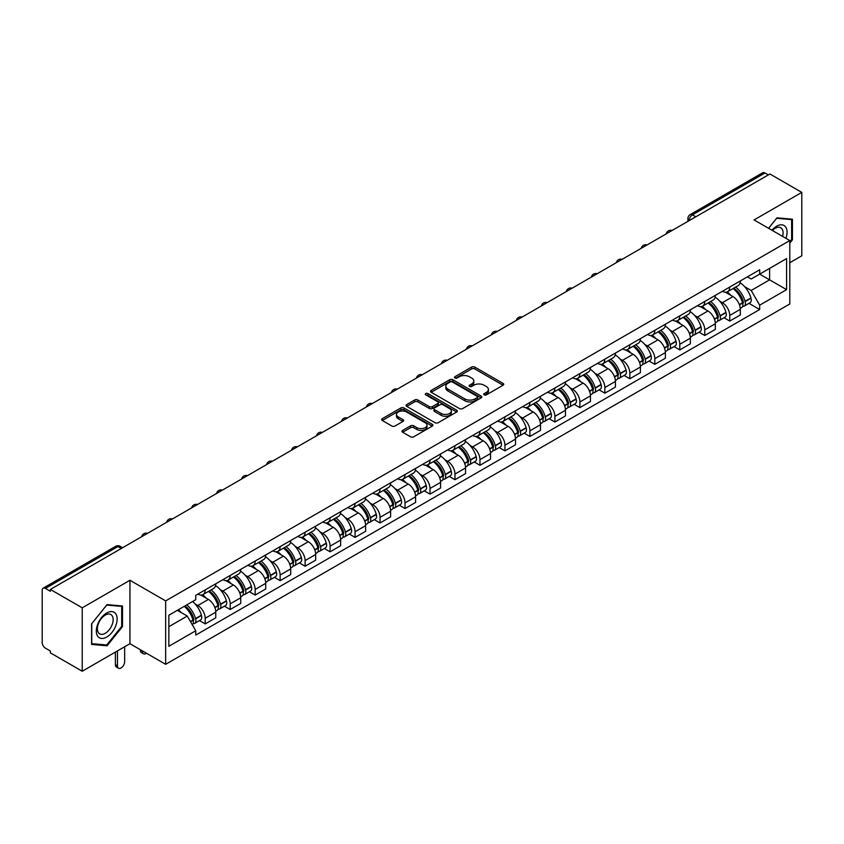 <?xml version="1.0" encoding="UTF-8"?>
<svg xmlns="http://www.w3.org/2000/svg" width="844" height="844" viewBox="0 0 844 844"><rect width="100%" height="100%" fill="white"/><g stroke="black" fill="none" stroke-linecap="round" stroke-linejoin="round"><path stroke-width="1.27" d="M484.171 394.865A1.551 0.897 0 0 0 486.376 394.865L503.066 385.223A2.226 1.287 0 0 0 503.72 384.315A2.226 1.287 0 0 0 503.066 383.408L474.782 367.077A2.226 1.287 0 0 0 471.638 367.077L454.937 376.719A1.551 0.897 0 0 0 454.483 377.352A1.551 0.897 0 0 0 454.937 377.985A1.551 0.897 0 0 0 457.142 377.985L459.294 376.74A7.111 4.104 0 0 1 469.359 376.74L471.712 378.101A7.111 4.104 0 0 1 473.8 381.003A7.111 4.104 0 0 1 471.712 383.914L469.559 385.159A1.551 0.897 0 0 0 469.095 385.792A1.551 0.897 0 0 0 469.559 386.425A1.551 0.897 0 0 0 471.754 386.425L473.917 385.18A7.111 4.104 0 0 1 483.971 385.18L486.334 386.541A7.111 4.104 0 0 1 488.412 389.443A7.111 4.104 0 0 1 486.334 392.354L484.171 393.599A1.551 0.897 0 0 0 483.717 394.232A1.551 0.897 0 0 0 484.171 394.865L484.171 393.599M402.641 430.419A2.226 1.287 0 0 0 401.987 431.326A2.226 1.287 0 0 0 402.641 432.233L410.574 436.812A2.226 1.287 0 0 0 413.718 436.812L432.265 426.104A2.226 1.287 0 0 0 432.919 425.197A2.226 1.287 0 0 0 432.265 424.289L403.981 407.958A2.226 1.287 0 0 0 400.837 407.958L382.29 418.666A2.226 1.287 0 0 0 381.636 419.573A2.226 1.287 0 0 0 382.29 420.481L391.88 426.009A2.226 1.287 0 0 0 395.013 426.009L402.957 421.43A2.226 1.287 0 0 0 403.601 420.523A2.226 1.287 0 0 0 402.957 419.616L398.199 416.873A5.95 3.429 0 0 1 396.458 414.446A5.95 3.429 0 0 1 400.13 411.271A5.95 3.429 0 0 1 406.608 412.02L425.228 422.77A5.95 3.429 0 0 1 426.98 425.197A5.95 3.429 0 0 1 423.308 428.372A5.95 3.429 0 0 1 416.82 427.623L413.718 425.83A2.226 1.287 0 0 0 410.574 425.83L402.641 430.419L402.641 432.233M165.656 600.896L129.944 580.282L82.227 607.828L50.366 589.439L769.939 173.991L801.8 192.39L754.082 219.936L789.794 240.551L165.656 600.896L165.656 664.312L789.794 303.967L789.794 240.551M459.452 408.591A2.226 1.287 0 0 0 462.596 408.591L481.143 397.883A2.226 1.287 0 0 0 481.797 396.975A2.226 1.287 0 0 0 481.143 396.068L452.859 379.737A2.226 1.287 0 0 0 449.715 379.737L431.168 390.445A2.226 1.287 0 0 0 430.514 391.352A2.226 1.287 0 0 0 431.168 392.26L459.452 408.591M426.368 395.203A1.551 0.897 0 0 1 427.94 395.425L427.94 393.578L456.709 410.184A2.226 1.287 0 0 1 457.353 411.091A2.226 1.287 0 0 1 456.709 411.999L438.163 422.707A2.226 1.287 0 0 1 435.019 422.707L406.724 406.365L406.724 404.55A2.226 1.287 0 0 0 406.08 405.458A2.226 1.287 0 0 0 406.724 406.365M406.724 404.55L414.668 399.972A2.226 1.287 0 0 1 417.812 399.972L429.279 406.597A2.226 1.287 0 0 0 432.423 406.597L437.688 403.559A2.226 1.287 0 0 0 438.342 402.651A2.226 1.287 0 0 0 437.688 401.744L425.745 394.844A1.551 0.897 0 0 1 425.292 394.211A1.551 0.897 0 0 1 426.252 393.378A1.551 0.897 0 0 1 427.94 393.578M82.227 607.828L82.227 671.244L50.366 652.855L50.366 650.998L45.407 648.139A4.526 2.616 -120 0 1 42.2 642.59L42.2 590.262A4.526 2.616 -120 0 1 43.139 588.194L115.67 546.321A4.526 2.616 60 0 1 117.938 546.543L45.407 588.416A4.526 2.616 -120 0 0 43.139 588.194M789.794 262.737L801.8 255.806L801.8 192.39M82.227 671.244L129.944 643.698L165.656 664.312M50.366 589.439L50.366 591.285L45.407 588.416M695.804 216.792L692.439 214.851A4.526 2.616 60 0 0 690.17 214.629L762.712 172.756A4.526 2.616 60 0 1 764.97 172.978L692.439 214.851A4.526 2.616 120 0 0 689.242 220.4L689.242 220.59M768.335 174.919L764.97 172.978M729.744 287.055A10.413 6.013 60 0 1 727.591 291.729L738.162 285.631A10.413 6.013 -120 0 0 740.315 280.947M719.721 301.139L722.38 302.679A10.413 6.013 60 0 1 729.744 315.434L740.315 309.337A10.413 6.013 -120 0 0 732.951 296.571L725.386 292.203M740.315 309.337L740.315 314.97L729.744 321.068L724.015 317.766M727.591 291.729A10.413 6.013 60 0 1 722.464 291.254M729.744 315.434L729.744 321.068M704.772 301.477A10.413 6.013 60 0 1 702.609 306.15L713.18 300.053A10.413 6.013 -120 0 0 715.332 295.368M699.032 332.188L704.772 335.49L715.332 329.392L715.332 323.748A10.413 6.013 -120 0 0 707.968 310.993L700.404 306.625M702.609 306.15A10.413 6.013 60 0 1 697.482 305.676M694.739 315.561L697.408 317.101A10.413 6.013 60 0 1 704.772 329.856L704.772 335.49M679.789 315.899A10.413 6.013 60 0 1 677.637 320.572L688.198 314.474A10.413 6.013 -120 0 0 690.36 309.79M674.061 346.61L679.789 349.912L690.36 343.814L690.36 338.17A10.413 6.013 -120 0 0 682.996 325.415L675.432 321.047M677.637 320.572A10.413 6.013 60 0 1 672.51 320.098M669.756 329.983L672.425 331.513A10.413 6.013 60 0 1 679.789 344.278L679.789 349.912M654.807 330.32A10.413 6.013 60 0 1 652.655 334.994L663.226 328.886A10.413 6.013 -120 0 0 665.378 324.212M649.078 361.032L654.807 364.334L665.378 358.236L665.378 352.592A10.413 6.013 -120 0 0 658.014 339.837L650.45 335.469M652.655 334.994A10.413 6.013 60 0 1 647.527 334.519M644.784 344.405L647.443 345.934A10.413 6.013 60 0 1 654.807 358.7L654.807 364.334M629.835 344.732A10.413 6.013 60 0 1 627.672 349.416L638.243 343.308A10.413 6.013 -120 0 0 640.396 338.634M624.106 375.443L629.835 378.756L640.406 372.658L640.406 367.013A10.413 6.013 -120 0 0 633.032 354.258L625.467 349.891M627.672 349.416A10.413 6.013 60 0 1 622.545 348.941M619.802 358.827L622.471 360.356A10.413 6.013 60 0 1 629.835 373.122L629.835 378.756M604.853 359.154A10.413 6.013 60 0 1 602.7 363.838L613.261 357.729A10.413 6.013 -120 0 0 615.424 353.056M599.124 389.865L604.853 393.177L615.424 387.079L615.424 381.435A10.413 6.013 -120 0 0 608.06 368.68L600.495 364.313M602.7 363.838A10.413 6.013 60 0 1 597.573 363.363M594.83 373.238L597.489 374.778A10.413 6.013 60 0 1 604.853 387.544L604.853 393.177M579.881 373.575A10.413 6.013 60 0 1 577.718 378.26L588.289 372.151A10.413 6.013 -120 0 0 590.441 367.478M574.142 404.287L579.881 407.599L590.441 401.501L590.441 395.857A10.413 6.013 -120 0 0 583.077 383.102L575.513 378.734M577.718 378.26A10.413 6.013 60 0 1 572.591 377.785M569.848 387.66L572.506 389.2A10.413 6.013 60 0 1 579.881 401.955L579.881 407.599M554.898 387.997A10.413 6.013 60 0 1 552.736 392.682L563.307 386.573A10.413 6.013 -120 0 0 565.469 381.899M549.17 418.708L554.898 422.021L565.469 415.923L565.469 410.279A10.413 6.013 -120 0 0 558.106 397.524L550.541 393.156M552.736 392.682A10.413 6.013 60 0 1 547.608 392.207M544.865 402.082L547.534 403.622A10.413 6.013 60 0 1 554.898 416.377L554.898 422.021M529.916 402.419A10.413 6.013 60 0 1 527.764 407.093L538.335 400.995A10.413 6.013 -120 0 0 540.487 396.321M524.187 433.13L529.916 436.443L540.487 430.345L540.487 424.701A10.413 6.013 -120 0 0 533.123 411.946L525.559 407.578M527.764 407.093A10.413 6.013 60 0 1 522.636 406.629M519.893 416.503L522.552 418.044A10.413 6.013 60 0 1 529.916 430.799L529.916 436.443M504.944 416.841A10.413 6.013 60 0 1 502.781 421.515L513.352 415.417A10.413 6.013 -120 0 0 515.505 410.743M499.215 447.552L504.944 450.865L515.505 444.756L515.505 439.123A10.413 6.013 -120 0 0 508.141 426.368L500.576 422M502.781 421.515A10.413 6.013 60 0 1 497.654 421.05M494.911 430.925L497.58 432.466A10.413 6.013 60 0 1 504.944 445.221L504.944 450.865M479.962 431.263A10.413 6.013 60 0 1 477.809 435.937L488.37 429.839A10.413 6.013 -120 0 0 490.533 425.165M474.233 461.974L479.962 465.287L490.533 459.178L490.533 453.544A10.413 6.013 -120 0 0 483.169 440.79L475.605 436.422M477.809 435.937A10.413 6.013 60 0 1 472.682 435.472M469.929 445.347L472.598 446.887A10.413 6.013 60 0 1 479.962 459.642L479.962 465.287M454.979 445.685A10.413 6.013 60 0 1 452.827 450.358L463.398 444.26A10.413 6.013 -120 0 0 465.55 439.587M449.251 476.396L454.979 479.708L465.55 473.6L465.55 467.966A10.413 6.013 -120 0 0 458.186 455.211L450.622 450.844M452.827 450.358A10.413 6.013 60 0 1 447.7 449.894M444.957 459.769L447.615 461.309A10.413 6.013 60 0 1 454.979 474.064L454.979 479.708M430.007 460.107A10.413 6.013 60 0 1 427.845 464.78L438.416 458.682A10.413 6.013 -120 0 0 440.568 454.009M424.279 490.818L430.007 494.13L440.579 488.022L440.579 482.388A10.413 6.013 -120 0 0 433.204 469.633L425.64 465.266M427.845 464.78A10.413 6.013 60 0 1 422.717 464.316M419.974 474.191L422.644 475.731A10.413 6.013 60 0 1 430.007 488.486L430.007 494.13M405.025 474.528A10.413 6.013 60 0 1 402.873 479.202L413.433 473.104A10.413 6.013 -120 0 0 415.596 468.431M399.296 505.239L405.025 508.542L415.596 502.444L415.596 496.81A10.413 6.013 -120 0 0 408.232 484.045L400.668 479.687M402.873 479.202A10.413 6.013 60 0 1 397.746 478.738M395.003 488.613L397.661 490.153A10.413 6.013 60 0 1 405.025 502.908L405.025 508.542M380.053 488.95A10.413 6.013 60 0 1 377.89 493.624L388.462 487.526A10.413 6.013 -120 0 0 390.614 482.852M374.314 519.661L380.053 522.963L390.614 516.866L390.614 511.232A10.413 6.013 -120 0 0 383.25 498.466L375.685 494.099M377.89 493.624A10.413 6.013 60 0 1 372.763 493.149M370.02 503.035L372.679 504.575A10.413 6.013 60 0 1 380.053 517.33L380.053 522.963M355.071 503.372A10.413 6.013 60 0 1 352.919 508.046L363.479 501.948A10.413 6.013 -120 0 0 365.642 497.264M349.342 534.083L355.071 537.385L365.642 531.287L365.642 525.654A10.413 6.013 -120 0 0 358.278 512.888L350.714 508.521M352.919 508.046A10.413 6.013 60 0 1 347.781 507.571M345.038 517.456L347.707 518.997A10.413 6.013 60 0 1 355.071 531.752L355.071 537.385M330.088 517.794A10.413 6.013 60 0 1 327.936 522.468L338.507 516.37A10.413 6.013 -120 0 0 340.659 511.686M324.36 548.505L330.088 551.807L340.659 545.709L340.659 540.065A10.413 6.013 -120 0 0 333.296 527.31L325.731 522.942M327.936 522.468A10.413 6.013 60 0 1 322.809 521.993M320.066 531.878L322.724 533.419A10.413 6.013 60 0 1 330.088 546.173L330.088 551.807M305.117 532.216A10.413 6.013 60 0 1 302.954 536.889L313.525 530.792A10.413 6.013 -120 0 0 315.677 526.107M299.388 562.927L305.117 566.229L315.677 560.131L315.677 554.487A10.413 6.013 -120 0 0 308.313 541.732L300.749 537.364M302.954 536.889A10.413 6.013 60 0 1 297.827 536.415M295.083 546.3L297.753 547.83A10.413 6.013 60 0 1 305.117 560.595L305.117 566.229M280.134 546.638A10.413 6.013 60 0 1 277.982 551.311L288.542 545.203A10.413 6.013 -120 0 0 290.705 540.529M274.406 577.349L280.134 580.651L290.705 574.553L290.705 568.909A10.413 6.013 -120 0 0 283.341 556.154L275.777 551.786M277.982 551.311A10.413 6.013 60 0 1 272.855 550.837M270.101 560.722L272.77 562.252A10.413 6.013 60 0 1 280.134 575.017L280.134 580.651M255.152 561.06A10.413 6.013 60 0 1 253 565.733L263.571 559.625A10.413 6.013 -120 0 0 265.723 554.951M249.423 591.76L255.152 595.073L265.723 588.975L265.723 583.331A10.413 6.013 -120 0 0 258.359 570.576L250.795 566.208M253 565.733A10.413 6.013 60 0 1 247.872 565.258M245.129 575.144L247.788 576.674A10.413 6.013 60 0 1 255.152 589.439L255.152 595.073M230.18 575.471A10.413 6.013 60 0 1 228.017 580.155L238.588 574.047A10.413 6.013 -120 0 0 240.751 569.373M224.451 606.182L230.18 609.495L240.751 603.397L240.751 597.752A10.413 6.013 -120 0 0 233.377 584.997L225.812 580.63M228.017 580.155A10.413 6.013 60 0 1 222.89 579.68M220.147 589.555L222.816 591.095A10.413 6.013 60 0 1 230.18 603.861L230.18 609.495M205.197 589.893A10.413 6.013 60 0 1 203.045 594.577L213.606 588.468A10.413 6.013 -120 0 0 215.769 583.795M199.469 620.604L205.197 623.916L215.769 617.819L215.769 612.174A10.413 6.013 -120 0 0 208.405 599.419L200.84 595.052M203.045 594.577A10.413 6.013 60 0 1 197.918 594.102M195.175 603.977L197.834 605.517A10.413 6.013 60 0 1 205.197 618.272L205.197 623.916M747.436 276.843L751.202 279.005L786.587 258.58L769.612 268.381L769.612 279.839L751.202 290.473L744.693 286.717M168.853 626.691L187.262 616.057L195.755 630.753L168.853 646.282L168.853 615.223L195.755 599.694L195.755 595.347L759.684 269.763L759.684 274.11L786.587 289.64L759.684 305.169L751.202 290.473M786.587 258.58L786.587 289.64M195.755 630.753L195.755 635.099L759.684 309.516L759.684 305.169M789.794 243.093L792.432 239.812L792.432 219.208L776.986 217.826L768.567 228.302M129.944 580.282L129.944 643.698M91.595 644.436L107.051 645.808L122.496 626.586L122.496 605.992L107.051 604.61L91.595 623.832L91.595 644.436M187.262 616.057L177.335 610.328M748.997 303.344L759.684 309.516M791.63 239.348L792.432 239.812M105.416 644.869L107.051 645.808M121.694 626.132L122.496 626.586M484.794 395.087L486.334 394.201A7.111 4.104 0 0 0 488.412 391.299L488.412 389.443M473.8 381.003L473.8 382.859A7.111 4.104 0 0 1 471.712 385.761L470.171 386.647M503.045 385.244L474.782 368.923A2.226 1.287 0 0 0 471.638 368.923L455.56 378.207M481.143 396.068L481.143 397.883L452.859 381.583A2.226 1.287 0 0 0 449.715 381.583L431.2 392.281M477.219 397.608A1.551 0.897 0 0 0 477.672 396.975A1.551 0.897 0 0 0 477.219 396.342L452.384 382.005A1.551 0.897 0 0 0 450.179 382.005L447.9 383.324A7.111 4.104 0 0 0 445.822 386.225A7.111 4.104 0 0 0 447.9 389.126L464.875 398.927A7.111 4.104 0 0 0 474.94 398.927L477.219 397.608L477.219 399.465A1.551 0.897 0 0 0 477.672 398.822L477.672 396.975M445.822 386.225L445.822 388.071A7.111 4.104 0 0 0 447.9 390.972L447.9 389.126M477.219 399.465L474.94 400.773A7.111 4.104 0 0 1 464.875 400.773L447.9 390.972M406.755 406.386L414.668 401.818L414.668 399.972M438.342 402.651L438.342 404.498A2.226 1.287 0 0 1 437.688 405.405L432.423 408.443A2.226 1.287 0 0 1 429.279 408.443L417.812 401.818A2.226 1.287 0 0 0 414.668 401.818M427.94 395.425L456.678 412.009M441.19 413.465A5.95 3.429 0 0 0 447.668 414.214A5.95 3.429 0 0 0 451.34 411.039A5.95 3.429 0 0 0 449.599 408.612L443.037 404.825A2.226 1.287 0 0 0 439.893 404.825L434.628 407.863A2.226 1.287 0 0 0 433.974 408.77A2.226 1.287 0 0 0 434.628 409.678L441.19 413.465L441.19 415.322A5.95 3.429 0 0 0 447.668 416.06A5.95 3.429 0 0 0 451.34 412.895L451.34 411.039M433.974 408.77L433.974 410.627A2.226 1.287 0 0 0 434.628 411.534L434.628 409.678M441.19 415.322L434.628 411.534M426.98 425.197L426.98 427.043A5.95 3.429 0 0 1 423.308 430.218A5.95 3.429 0 0 1 416.82 429.469L413.718 427.686A2.226 1.287 0 0 0 410.574 427.686L402.672 432.244M396.458 414.446L396.458 416.292A5.95 3.429 0 0 0 398.199 418.719L398.199 416.873M402.926 421.451L398.199 418.719M432.233 426.125L403.981 409.804A2.226 1.287 0 0 0 400.837 409.804L382.321 420.491M733.679 288.215A14.264 8.24 60 0 1 733.752 288.258A14.264 8.24 60 0 1 743.131 301.055L743.216 301.35A2.775 1.604 60 0 1 742.783 303.534A2.775 1.604 60 0 1 742.72 303.566M733.056 288.574A17.207 9.938 60 0 1 742.509 302.774L742.593 303.07A5.718 3.302 60 0 1 741.697 307.554L740.272 308.377M742.667 306.298A5.718 3.302 -120 0 0 744.25 306.077A5.718 3.302 -120 0 0 745.157 301.593L745.073 301.297A17.207 9.938 -120 0 0 735.62 287.097M740.104 282.782A17.207 9.938 60 0 1 750.917 297.921L751.002 298.217A5.718 3.302 60 0 1 750.094 302.701L744.25 306.077M727.18 291.929A17.207 9.938 60 0 1 730.777 295.316M739.144 295.347L741.338 296.613M785.943 238.325A14.717 8.493 120 0 0 785.68 227.025A14.717 8.493 120 0 0 771.943 230.254M782.567 236.383A11.141 6.435 120 0 0 782.029 228.914A11.141 6.435 120 0 0 780.774 227.753A11.141 6.435 120 0 0 772.397 230.517M768.599 228.313L776.659 218.279L791.63 219.619L791.63 239.58L789.794 241.869M790.638 219.05L791.63 219.619M115.744 613.81A14.717 8.493 120 0 0 101.523 617.618A14.717 8.493 120 0 0 97.714 636.239A14.717 8.493 120 0 0 111.935 632.43A14.717 8.493 120 0 0 115.744 613.81M112.094 615.698A11.141 6.435 120 0 0 110.838 614.527A11.141 6.435 120 0 0 100.468 619.739A11.141 6.435 120 0 0 98.442 632.673A11.141 6.435 120 0 0 99.697 633.833A11.141 6.435 120 0 0 110.068 628.632A11.141 6.435 120 0 0 112.094 615.698M106.724 644.985L91.753 643.645L91.753 623.684L106.724 605.064L121.694 606.403L121.694 626.364L106.724 644.985M120.703 605.823L121.694 606.403M708.696 302.637A14.264 8.24 60 0 1 708.77 302.679A14.264 8.24 60 0 1 718.16 315.477L718.244 315.772A2.775 1.604 60 0 1 717.801 317.945A2.775 1.604 60 0 1 717.738 317.988M708.074 302.996A17.207 9.938 60 0 1 717.537 317.196L717.622 317.492A5.718 3.302 60 0 1 716.714 321.975L715.29 322.798M717.695 320.709A5.718 3.302 -120 0 0 719.278 320.498A5.718 3.302 -120 0 0 720.175 316.015L720.09 315.719A17.207 9.938 -120 0 0 710.637 301.519M715.121 297.204A17.207 9.938 60 0 1 725.935 312.343L726.019 312.639A5.718 3.302 60 0 1 725.123 317.122L719.278 320.498M702.208 306.351A17.207 9.938 60 0 1 705.795 309.737M714.172 309.769L716.366 311.035M683.724 317.059A14.264 8.24 60 0 1 683.798 317.101A14.264 8.24 60 0 1 693.177 329.898L693.262 330.194A2.775 1.604 60 0 1 692.829 332.367A2.775 1.604 60 0 1 692.766 332.409M683.102 317.418A17.207 9.938 60 0 1 692.555 331.618L692.639 331.914A5.718 3.302 60 0 1 691.732 336.397L690.318 337.22M692.713 335.131A5.718 3.302 -120 0 0 694.295 334.92A5.718 3.302 -120 0 0 695.203 330.437L695.118 330.141A17.207 9.938 -120 0 0 685.655 315.941M690.139 311.626A17.207 9.938 60 0 1 700.963 326.765L701.048 327.061A5.718 3.302 60 0 1 700.14 331.544L694.295 334.92M677.226 320.773A17.207 9.938 60 0 1 680.823 324.159M689.189 324.191L691.384 325.457M658.742 331.481A14.264 8.24 60 0 1 658.816 331.513A14.264 8.24 60 0 1 668.205 344.32L668.29 344.616A2.775 1.604 60 0 1 667.847 346.789A2.775 1.604 60 0 1 667.783 346.821M658.12 331.84A17.207 9.938 60 0 1 667.572 346.04L667.657 346.335A5.718 3.302 60 0 1 666.76 350.819L665.336 351.642M667.731 349.553A5.718 3.302 -120 0 0 669.324 349.342A5.718 3.302 -120 0 0 670.22 344.848L670.136 344.552A17.207 9.938 -120 0 0 660.683 330.363M665.167 326.048A17.207 9.938 60 0 1 675.981 341.187L676.065 341.482A5.718 3.302 60 0 1 675.168 345.966L669.324 349.342M652.254 335.195A17.207 9.938 60 0 1 655.841 338.581M664.207 338.613L666.401 339.879M633.76 345.903A14.264 8.24 60 0 1 633.833 345.934A14.264 8.24 60 0 1 643.223 358.742L643.307 359.038A2.775 1.604 60 0 1 642.864 361.211A2.775 1.604 60 0 1 642.801 361.243M633.137 346.262A17.207 9.938 60 0 1 642.601 360.462L642.685 360.757A5.718 3.302 60 0 1 641.778 365.241L640.353 366.064M642.759 363.975A5.718 3.302 -120 0 0 644.341 363.764A5.718 3.302 -120 0 0 645.249 359.27L645.164 358.974A17.207 9.938 -120 0 0 635.701 344.774M640.185 340.47A17.207 9.938 60 0 1 651.009 355.609L651.093 355.904A5.718 3.302 60 0 1 650.186 360.388L644.341 363.764M627.271 349.616A17.207 9.938 60 0 1 630.869 353.003M639.235 353.024L641.429 354.301M608.788 360.314A14.264 8.24 60 0 1 608.862 360.356A14.264 8.24 60 0 1 618.241 373.164L618.325 373.459A2.775 1.604 60 0 1 617.892 375.633A2.775 1.604 60 0 1 617.829 375.664M608.165 360.683A17.207 9.938 60 0 1 617.618 374.884L617.702 375.179A5.718 3.302 60 0 1 616.795 379.663L615.381 380.486M617.776 378.397A5.718 3.302 -120 0 0 619.359 378.186A5.718 3.302 -120 0 0 620.266 373.692L620.182 373.396A17.207 9.938 -120 0 0 610.729 359.196M615.202 354.881A17.207 9.938 60 0 1 626.026 370.02L626.111 370.326A5.718 3.302 60 0 1 625.204 374.81L619.359 378.186M602.289 364.038A17.207 9.938 60 0 1 605.886 367.425M614.253 367.446L616.447 368.712M583.805 374.736A14.264 8.24 60 0 1 583.879 374.778A14.264 8.24 60 0 1 593.269 387.586L593.353 387.881A2.775 1.604 60 0 1 592.91 390.055A2.775 1.604 60 0 1 592.847 390.086M583.183 375.105A17.207 9.938 60 0 1 592.636 389.295L592.72 389.59A5.718 3.302 60 0 1 591.823 394.085L590.399 394.908M592.804 392.819A5.718 3.302 -120 0 0 594.387 392.608A5.718 3.302 -120 0 0 595.284 388.113L595.199 387.818A17.207 9.938 -120 0 0 585.747 373.618M590.23 369.303A17.207 9.938 60 0 1 601.044 384.442L601.128 384.737A5.718 3.302 60 0 1 600.232 389.232L594.387 392.608M577.317 378.46A17.207 9.938 60 0 1 580.904 381.847M589.27 381.868L591.465 383.134M558.834 389.158A14.264 8.24 60 0 1 558.897 389.2A14.264 8.24 60 0 1 568.286 402.008L568.371 402.303A2.775 1.604 60 0 1 567.938 404.476A2.775 1.604 60 0 1 567.875 404.508M558.201 389.517A17.207 9.938 60 0 1 567.664 403.717L567.748 404.012A5.718 3.302 60 0 1 566.841 408.507L565.417 409.329M567.822 407.241A5.718 3.302 -120 0 0 569.405 407.03A5.718 3.302 -120 0 0 570.312 402.535L570.227 402.24A17.207 9.938 -120 0 0 560.764 388.04M565.248 383.725A17.207 9.938 60 0 1 576.072 398.864L576.157 399.159A5.718 3.302 60 0 1 575.249 403.654L569.405 407.03M552.335 392.871A17.207 9.938 60 0 1 555.932 396.269M564.298 396.29L566.493 397.556M533.851 403.58A14.264 8.24 60 0 1 533.925 403.622A14.264 8.24 60 0 1 543.304 416.43L543.388 416.725A2.775 1.604 60 0 1 542.956 418.898A2.775 1.604 60 0 1 542.892 418.93M533.229 403.938A17.207 9.938 60 0 1 542.681 418.139L542.766 418.434A5.718 3.302 60 0 1 541.869 422.928L540.445 423.751M542.84 421.662A5.718 3.302 -120 0 0 544.422 421.451A5.718 3.302 -120 0 0 545.329 416.957L545.245 416.662A17.207 9.938 -120 0 0 535.792 402.461M540.276 398.146A17.207 9.938 60 0 1 551.09 413.286L551.174 413.581A5.718 3.302 60 0 1 550.267 418.075L544.422 421.451M527.352 407.293A17.207 9.938 60 0 1 530.95 410.69M539.316 410.712L541.51 411.977M508.869 418.002A14.264 8.24 60 0 1 508.943 418.044A14.264 8.24 60 0 1 518.332 430.841L518.416 431.147A2.775 1.604 60 0 1 517.973 433.32A2.775 1.604 60 0 1 517.91 433.352M508.246 418.36A17.207 9.938 60 0 1 517.71 432.561L517.794 432.856A5.718 3.302 60 0 1 516.887 437.35L515.462 438.173M517.868 436.084A5.718 3.302 -120 0 0 519.45 435.873A5.718 3.302 -120 0 0 520.347 431.379L520.263 431.084A17.207 9.938 -120 0 0 510.81 416.883M515.294 412.568A17.207 9.938 60 0 1 526.107 427.708L526.192 428.003A5.718 3.302 60 0 1 525.295 432.497L519.45 435.873M502.38 421.715A17.207 9.938 60 0 1 505.967 425.112M514.344 425.133L516.539 426.399M483.897 432.423A14.264 8.24 60 0 1 483.971 432.466A14.264 8.24 60 0 1 493.35 445.263L493.434 445.558A2.775 1.604 60 0 1 493.001 447.742A2.775 1.604 60 0 1 492.938 447.774M483.274 432.782A17.207 9.938 60 0 1 492.727 446.982L492.812 447.278A5.718 3.302 60 0 1 491.904 451.772L490.491 452.595M492.885 450.506A5.718 3.302 -120 0 0 494.468 450.295A5.718 3.302 -120 0 0 495.375 445.801L495.291 445.505A17.207 9.938 -120 0 0 485.827 431.305M490.311 426.99A17.207 9.938 60 0 1 501.136 442.129L501.22 442.425A5.718 3.302 60 0 1 500.313 446.919L494.468 450.295M477.398 436.137A17.207 9.938 60 0 1 480.996 439.534M489.362 439.555L491.556 440.821M458.914 446.845A14.264 8.24 60 0 1 458.988 446.887A14.264 8.24 60 0 1 468.378 459.685L468.462 459.98A2.775 1.604 60 0 1 468.019 462.164A2.775 1.604 60 0 1 467.956 462.195M458.292 447.204A17.207 9.938 60 0 1 467.745 461.404L467.829 461.7A5.718 3.302 60 0 1 466.932 466.194L465.508 467.006M467.903 464.928A5.718 3.302 -120 0 0 469.496 464.706A5.718 3.302 -120 0 0 470.393 460.223L470.308 459.927A17.207 9.938 -120 0 0 460.856 445.727M465.339 441.412A17.207 9.938 60 0 1 476.153 456.551L476.238 456.847A5.718 3.302 60 0 1 475.341 461.341L469.496 464.706M452.426 450.559A17.207 9.938 60 0 1 456.013 453.956M464.379 453.977L466.574 455.243M433.932 461.267A14.264 8.24 60 0 1 434.006 461.309A14.264 8.24 60 0 1 443.395 474.106L443.48 474.402A2.775 1.604 60 0 1 443.037 476.586A2.775 1.604 60 0 1 442.984 476.617M433.31 461.626A17.207 9.938 60 0 1 442.773 475.826L442.857 476.121A5.718 3.302 60 0 1 441.95 480.616L440.526 481.428M442.931 479.35A5.718 3.302 -120 0 0 444.514 479.128A5.718 3.302 -120 0 0 445.421 474.644L445.337 474.349A17.207 9.938 -120 0 0 435.873 460.149M440.357 455.834A17.207 9.938 60 0 1 451.181 470.973L451.266 471.268A5.718 3.302 60 0 1 450.358 475.763L444.514 479.128M427.444 464.981A17.207 9.938 60 0 1 431.041 468.378M439.407 468.399L441.602 469.665M408.96 475.689A14.264 8.24 60 0 1 409.034 475.731A14.264 8.24 60 0 1 418.413 488.528L418.497 488.824A2.775 1.604 60 0 1 418.065 491.008A2.775 1.604 60 0 1 418.002 491.039M408.338 476.048A17.207 9.938 60 0 1 417.791 490.248L417.875 490.543A5.718 3.302 60 0 1 416.978 495.038L415.554 495.85M417.949 493.772A5.718 3.302 -120 0 0 419.531 493.55A5.718 3.302 -120 0 0 420.439 489.066L420.354 488.771A17.207 9.938 -120 0 0 410.901 474.571M415.375 470.256A17.207 9.938 60 0 1 426.199 485.395L426.283 485.69A5.718 3.302 60 0 1 425.376 490.185L419.531 493.55M402.461 479.403A17.207 9.938 60 0 1 406.059 482.8M414.425 482.821L416.619 484.087M383.978 490.111A14.264 8.24 60 0 1 384.052 490.153A14.264 8.24 60 0 1 393.441 502.95L393.526 503.246A2.775 1.604 60 0 1 393.082 505.429A2.775 1.604 60 0 1 393.019 505.461M383.355 490.469A17.207 9.938 60 0 1 392.819 504.67L392.903 504.965A5.718 3.302 60 0 1 391.996 509.449L390.572 510.272M392.977 508.193A5.718 3.302 -120 0 0 394.559 507.972A5.718 3.302 -120 0 0 395.456 503.488L395.372 503.193A17.207 9.938 -120 0 0 385.919 488.992M390.403 484.678A17.207 9.938 60 0 1 401.216 499.817L401.301 500.112A5.718 3.302 60 0 1 400.404 504.596L394.559 507.972M377.49 493.824A17.207 9.938 60 0 1 381.077 497.221M389.443 497.243L391.637 498.509M359.006 504.533A14.264 8.24 60 0 1 359.069 504.575A14.264 8.24 60 0 1 368.459 517.372L368.543 517.667A2.775 1.604 60 0 1 368.111 519.851A2.775 1.604 60 0 1 368.047 519.883M358.373 504.891A17.207 9.938 60 0 1 367.836 519.092L367.921 519.387A5.718 3.302 60 0 1 367.013 523.871L365.6 524.694M367.995 522.615A5.718 3.302 -120 0 0 369.577 522.394A5.718 3.302 -120 0 0 370.484 517.91L370.4 517.615A17.207 9.938 -120 0 0 360.937 503.414M365.42 499.099A17.207 9.938 60 0 1 376.245 514.239L376.329 514.534A5.718 3.302 60 0 1 375.422 519.018L369.577 522.394M352.507 508.246A17.207 9.938 60 0 1 356.105 511.643M364.471 511.664L366.665 512.93M334.024 518.954A14.264 8.24 60 0 1 334.097 518.997A14.264 8.24 60 0 1 343.487 531.794L343.561 532.089A2.775 1.604 60 0 1 343.128 534.273A2.775 1.604 60 0 1 343.065 534.305M333.401 519.313A17.207 9.938 60 0 1 342.854 533.513L342.938 533.809A5.718 3.302 60 0 1 342.042 538.293L340.617 539.116M343.012 537.037A5.718 3.302 -120 0 0 344.595 536.816A5.718 3.302 -120 0 0 345.502 532.332L345.418 532.036A17.207 9.938 -120 0 0 335.965 517.836M340.448 513.521A17.207 9.938 60 0 1 351.262 528.66L351.347 528.956A5.718 3.302 60 0 1 350.439 533.44L344.595 536.816M327.525 522.668A17.207 9.938 60 0 1 331.122 526.055M339.488 526.086L341.683 527.352M309.041 533.376A14.264 8.24 60 0 1 309.115 533.419A14.264 8.24 60 0 1 318.504 546.216L318.589 546.511A2.775 1.604 60 0 1 318.146 548.684A2.775 1.604 60 0 1 318.082 548.727M308.419 533.735A17.207 9.938 60 0 1 317.882 547.935L317.966 548.231A5.718 3.302 60 0 1 317.059 552.714L315.635 553.537M318.04 551.448A5.718 3.302 -120 0 0 319.623 551.237A5.718 3.302 -120 0 0 320.52 546.754L320.435 546.458A17.207 9.938 -120 0 0 310.982 532.258M315.466 527.943A17.207 9.938 60 0 1 326.28 543.082L326.364 543.378A5.718 3.302 60 0 1 325.467 547.861L319.623 551.237M302.553 537.09A17.207 9.938 60 0 1 306.14 540.476M314.517 540.508L316.711 541.774M284.069 547.798A14.264 8.24 60 0 1 284.143 547.84A14.264 8.24 60 0 1 293.522 560.638L293.606 560.933A2.775 1.604 60 0 1 293.174 563.106A2.775 1.604 60 0 1 293.111 563.148M283.447 548.157A17.207 9.938 60 0 1 292.9 562.357L292.984 562.653A5.718 3.302 60 0 1 292.077 567.136L290.663 567.959M293.058 565.87A5.718 3.302 -120 0 0 294.64 565.659A5.718 3.302 -120 0 0 295.548 561.165L295.463 560.87A17.207 9.938 -120 0 0 286 546.68M290.484 542.365A17.207 9.938 60 0 1 301.308 557.504L301.392 557.8A5.718 3.302 60 0 1 300.485 562.283L294.64 565.659M277.57 551.512A17.207 9.938 60 0 1 281.168 554.898M289.534 554.93L291.729 556.196M259.087 562.22A14.264 8.24 60 0 1 259.161 562.252A14.264 8.24 60 0 1 268.55 575.059L268.635 575.355A2.775 1.604 60 0 1 268.192 577.528A2.775 1.604 60 0 1 268.128 577.56M258.464 562.579A17.207 9.938 60 0 1 267.917 576.779L268.002 577.074A5.718 3.302 60 0 1 267.105 581.558L265.681 582.381M268.075 580.292A5.718 3.302 -120 0 0 269.669 580.081A5.718 3.302 -120 0 0 270.565 575.587L270.481 575.291A17.207 9.938 -120 0 0 261.028 561.091M265.512 556.787A17.207 9.938 60 0 1 276.326 571.926L276.41 572.221A5.718 3.302 60 0 1 275.513 576.705L269.669 580.081M252.599 565.934A17.207 9.938 60 0 1 256.186 569.32M264.552 569.352L266.746 570.618M234.105 576.631A14.264 8.24 60 0 1 234.178 576.674A14.264 8.24 60 0 1 243.568 589.481L243.652 589.777A2.775 1.604 60 0 1 243.209 591.95A2.775 1.604 60 0 1 243.156 591.982M233.482 577.001A17.207 9.938 60 0 1 242.945 591.201L243.03 591.496A5.718 3.302 60 0 1 242.122 595.98L240.698 596.803M243.104 594.714A5.718 3.302 -120 0 0 244.686 594.503A5.718 3.302 -120 0 0 245.593 590.009L245.509 589.713A17.207 9.938 -120 0 0 236.046 575.513M240.529 571.198A17.207 9.938 60 0 1 251.354 586.348L251.438 586.643A5.718 3.302 60 0 1 250.531 591.127L244.686 594.503M227.616 580.356A17.207 9.938 60 0 1 231.214 583.742M239.58 583.763L241.774 585.04M209.133 591.053A14.264 8.24 60 0 1 209.207 591.095A14.264 8.24 60 0 1 218.585 603.903L218.67 604.198A2.775 1.604 60 0 1 218.237 606.372A2.775 1.604 60 0 1 218.174 606.403M142.436 650.914L142.436 651.462A5.096 2.943 120 0 0 143.491 653.794A5.096 2.943 120 0 0 146.487 653.256M143.491 653.794L141.412 652.591A5.096 2.943 -60 0 1 140.357 650.26L140.357 649.711M208.51 591.422A17.207 9.938 60 0 1 217.963 605.612L218.047 605.908A5.718 3.302 60 0 1 217.151 610.402L215.726 611.225M218.121 609.136A5.718 3.302 -120 0 0 219.704 608.925A5.718 3.302 -120 0 0 220.611 604.431L220.527 604.135A17.207 9.938 -120 0 0 211.074 589.935M215.547 585.62A17.207 9.938 60 0 1 226.371 600.759L226.456 601.055A5.718 3.302 60 0 1 225.548 605.549L219.704 608.925M202.634 594.777A17.207 9.938 60 0 1 206.231 598.164M214.598 598.185L216.792 599.451M184.92 605.95A14.264 8.24 60 0 1 193.614 618.325L193.698 618.62A2.775 1.604 60 0 1 193.255 620.794A2.775 1.604 60 0 1 193.192 620.825M117.453 650.914L117.453 665.884A5.096 2.943 120 0 0 118.508 668.216A5.096 2.943 120 0 0 122.433 666.855A5.096 2.943 120 0 0 124.659 661.728L124.659 646.747M118.508 668.216L116.43 667.013A5.096 2.943 -60 0 1 115.375 664.682L115.375 652.117M184.192 606.372A17.207 9.938 60 0 1 192.991 620.034L193.076 620.329A5.718 3.302 60 0 1 192.284 624.75M193.149 623.558A5.718 3.302 -120 0 0 194.732 623.347A5.718 3.302 -120 0 0 195.629 618.852L195.544 618.557A17.207 9.938 -120 0 0 186.756 604.884M192.601 601.519A17.207 9.938 60 0 1 201.389 615.181L201.473 615.476A5.718 3.302 60 0 1 200.577 619.971L194.732 623.347M178.358 609.737A17.207 9.938 60 0 1 181.249 612.586M189.615 612.607L191.81 613.873M689.4 220.495L689.242 220.4A4.526 2.616 0 0 1 687.913 218.554L687.913 221.35M230.18 603.861L240.751 597.752M255.152 589.439L265.723 583.331M280.134 575.017L290.705 568.909M305.117 560.595L315.677 554.487M330.088 546.173L340.659 540.065M355.071 531.752L365.642 525.654M380.053 517.33L390.614 511.232M405.025 502.908L415.596 496.81M430.007 488.486L440.579 482.388M454.979 474.064L465.55 467.966M479.962 459.642L490.533 453.544M504.944 445.221L515.505 439.123M529.916 430.799L540.487 424.701M554.898 416.377L565.469 410.279M579.881 401.955L590.441 395.857M604.853 387.544L615.424 381.435M629.835 373.122L640.406 367.013M654.807 358.7L665.378 352.592M679.789 344.278L690.36 338.17M704.772 329.856L715.332 323.748M205.197 618.272L215.769 612.174M197.834 605.517L208.405 599.419M222.816 591.095L233.377 584.997M247.788 576.674L258.359 570.576M272.77 562.252L283.341 556.154M297.753 547.83L308.313 541.732M322.724 533.419L333.296 527.31M347.707 518.997L358.278 512.888M372.679 504.575L383.25 498.466M397.661 490.153L408.232 484.045M422.644 475.731L433.204 469.633M447.615 461.309L458.186 455.211M472.598 446.887L483.169 440.79M497.58 432.466L508.141 426.368M522.552 418.044L533.123 411.946M547.534 403.622L558.106 397.524M572.506 389.2L583.077 383.102M597.489 374.778L608.06 368.68M622.471 360.356L633.032 354.258M647.443 345.934L658.014 339.837M672.425 331.513L682.996 325.415M697.408 317.101L707.968 310.993M722.38 302.679L732.951 296.571M671.666 230.728A4.526 2.616 120 0 0 669.661 231.889M646.683 245.15A4.526 2.616 120 0 0 644.689 246.311M621.711 259.572A4.526 2.616 120 0 0 619.707 260.733M596.729 273.994A4.526 2.616 120 0 0 594.725 275.155M571.747 288.416A4.526 2.616 120 0 0 569.753 289.566M546.775 302.838A4.526 2.616 120 0 0 544.77 303.988M521.792 317.26A4.526 2.616 120 0 0 519.788 318.41M496.81 331.681A4.526 2.616 120 0 0 494.816 332.831M471.838 346.103A4.526 2.616 120 0 0 469.834 347.253M446.856 360.525A4.526 2.616 120 0 0 444.862 361.675M421.884 374.947A4.526 2.616 120 0 0 419.879 376.097M396.902 389.369A4.526 2.616 120 0 0 394.897 390.519M371.919 403.78A4.526 2.616 120 0 0 369.925 404.941M346.947 418.202A4.526 2.616 120 0 0 344.943 419.362M321.965 432.624A4.526 2.616 120 0 0 319.96 433.784M296.982 447.046A4.526 2.616 120 0 0 294.989 448.206M272.011 461.468A4.526 2.616 120 0 0 270.006 462.628M247.028 475.889A4.526 2.616 120 0 0 245.034 477.05M222.056 490.311A4.526 2.616 120 0 0 220.052 491.472M197.074 504.733A4.526 2.616 120 0 0 195.07 505.883M172.092 519.155A4.526 2.616 120 0 0 170.098 520.305M147.12 533.577A4.526 2.616 120 0 0 145.115 534.727M121.293 548.484L117.938 546.543A4.526 2.616 120 0 1 120.196 546.321A4.526 4.526 0 0 0 115.67 546.321M486.334 394.201L486.334 392.354M469.559 386.425L469.559 385.159M471.712 385.761L471.712 383.914M454.937 377.985L454.937 376.719M471.638 368.923L471.638 367.077M474.782 368.923L474.782 367.077M503.066 385.223L503.066 383.408M431.168 392.26L431.168 390.445M449.715 381.583L449.715 379.737M452.859 381.583L452.859 379.737M464.875 400.773L464.875 398.927M474.94 400.773L474.94 398.927M417.812 401.818L417.812 399.972M429.279 408.443L429.279 406.597M432.423 408.443L432.423 406.597M437.688 405.405L437.688 403.559M456.709 411.999L456.709 410.184M410.574 427.686L410.574 425.83M413.718 427.686L413.718 425.83M416.82 429.469L416.82 427.623M402.957 421.43L402.957 419.616M382.29 420.481L382.29 418.666M400.837 409.804L400.837 407.958M403.981 409.804L403.981 407.958M432.265 426.104L432.265 424.289M739.46 304.874L742.593 303.07M745.157 301.593L751.002 298.217M745.073 301.297L750.917 297.921M742.509 302.753L743.353 302.257M739.365 304.589L742.509 302.774M714.488 319.296L717.622 317.492M720.175 316.015L726.019 312.639M720.09 315.719L725.935 312.343M717.527 317.175L718.381 316.679M714.383 319.011L717.537 317.196M689.506 333.718L692.639 331.914M695.203 330.437L701.048 327.061M695.118 330.141L700.963 326.765M692.544 331.597L693.399 331.101M689.4 333.433L692.555 331.618M664.534 348.139L667.657 346.335M670.22 344.848L676.065 341.482M670.136 344.552L675.981 341.187M664.428 347.855L668.427 345.523M639.552 362.561L642.685 360.757M645.249 359.27L651.093 355.904M645.164 358.974L651.009 355.609M639.446 362.276L643.444 359.945M614.569 376.983L617.702 375.179M620.266 373.692L626.111 370.326M620.182 373.396L626.026 370.02M617.618 374.852L618.462 374.367M614.464 376.698L617.618 374.884M589.597 391.405L592.72 389.59M595.284 388.113L601.128 384.737M595.199 387.818L601.044 384.442M589.492 391.12L593.49 388.789M564.615 405.827L567.748 404.012M570.312 402.535L576.157 399.159M570.227 402.24L576.072 398.864M564.509 405.542L568.508 403.21M539.643 420.249L542.766 418.434M545.329 416.957L551.174 413.581M545.245 416.662L551.09 413.286M542.681 418.118L543.525 417.632M539.538 419.964L542.681 418.139M514.661 434.671L517.794 432.856M520.347 431.379L526.192 428.003M520.263 431.084L526.107 427.708M514.555 434.386L518.554 432.054M489.678 449.092L492.812 447.278M495.375 445.801L501.22 442.425M495.291 445.505L501.136 442.129M492.717 446.961L493.571 446.476M489.573 448.808L492.727 446.982M464.706 463.504L467.829 461.7M470.393 460.223L476.238 456.847M470.308 459.927L476.153 456.551M464.601 463.229L468.599 460.887M439.724 477.926L442.857 476.121M445.421 474.644L451.266 471.268M445.337 474.349L451.181 470.973M439.618 477.651L443.617 475.309M414.742 492.347L417.875 490.543M420.439 489.066L426.283 485.69M420.354 488.771L426.199 485.395M417.791 490.227L418.635 489.731M414.636 492.063L417.791 490.248M389.77 506.769L392.903 504.965M395.456 503.488L401.301 500.112M395.372 503.193L401.216 499.817M389.664 506.484L393.663 504.153M364.787 521.191L367.921 519.387M370.484 517.91L376.329 514.534M370.4 517.615L376.245 514.239M367.826 519.071L368.68 518.575M364.682 520.906L367.836 519.092M339.815 535.613L342.938 533.809M345.502 532.332L351.347 528.956M345.418 532.036L351.262 528.66M339.71 535.328L343.698 532.997M314.833 550.035L317.966 548.231M320.52 546.754L326.364 543.378M320.435 546.458L326.28 543.082M314.728 549.75L318.726 547.418M289.851 564.457L292.984 562.653M295.548 561.165L301.392 557.8M295.463 560.87L301.308 557.504M292.889 562.336L293.744 561.84M289.745 564.172L292.9 562.357M264.879 578.879L268.002 577.074M270.565 575.587L276.41 572.221M270.481 575.291L276.326 571.926M264.773 578.594L268.772 576.262M239.896 593.3L243.03 591.496M245.593 590.009L251.438 586.643M245.509 589.713L251.354 586.348M242.935 591.169L243.789 590.684M239.791 593.015L242.945 591.201M140.357 650.26L142.436 651.462M214.914 607.722L218.047 605.908M220.611 604.431L226.456 601.055M220.527 604.135L226.371 600.759M217.963 605.591L218.807 605.106M214.809 607.437L217.963 605.612M115.375 664.682L117.453 665.884M190.565 621.775L193.076 620.329M195.629 618.852L201.473 615.476M195.544 618.557L201.389 615.181M192.981 620.013L193.835 619.528M190.417 621.522L192.991 620.034M672.046 230.507A4.526 4.526 0 0 0 666.232 233.862M647.074 244.929A4.526 4.526 0 0 0 641.261 248.284M622.091 259.351A4.526 4.526 0 0 0 616.278 262.706M597.109 273.772A4.526 4.526 0 0 0 591.306 277.127M572.137 288.194A4.526 4.526 0 0 0 566.324 291.549M547.155 302.616A4.526 4.526 0 0 0 541.342 305.971M522.172 317.038A4.526 4.526 0 0 0 516.37 320.393M497.2 331.46A4.526 4.526 0 0 0 491.387 334.815M472.218 345.882A4.526 4.526 0 0 0 466.405 349.237M447.246 360.304A4.526 4.526 0 0 0 441.433 363.658M422.264 374.725A4.526 4.526 0 0 0 416.451 378.08M397.281 389.147A4.526 4.526 0 0 0 391.479 392.502M372.309 403.559A4.526 4.526 0 0 0 366.496 406.913M347.327 417.98A4.526 4.526 0 0 0 341.514 421.335M322.345 432.402A4.526 4.526 0 0 0 316.542 435.757M297.373 446.824A4.526 4.526 0 0 0 291.56 450.179M272.39 461.246A4.526 4.526 0 0 0 266.577 464.601M247.419 475.668A4.526 4.526 0 0 0 241.606 479.023M222.436 490.09A4.526 4.526 0 0 0 216.623 493.445M197.454 504.512A4.526 4.526 0 0 0 191.651 507.866M172.482 518.933A4.526 4.526 0 0 0 166.669 522.288M147.5 533.355A4.526 4.526 0 0 0 141.686 536.71M122.623 547.714L120.196 546.321M690.17 214.629A4.526 4.526 0 0 0 687.913 218.554"/></g></svg>
